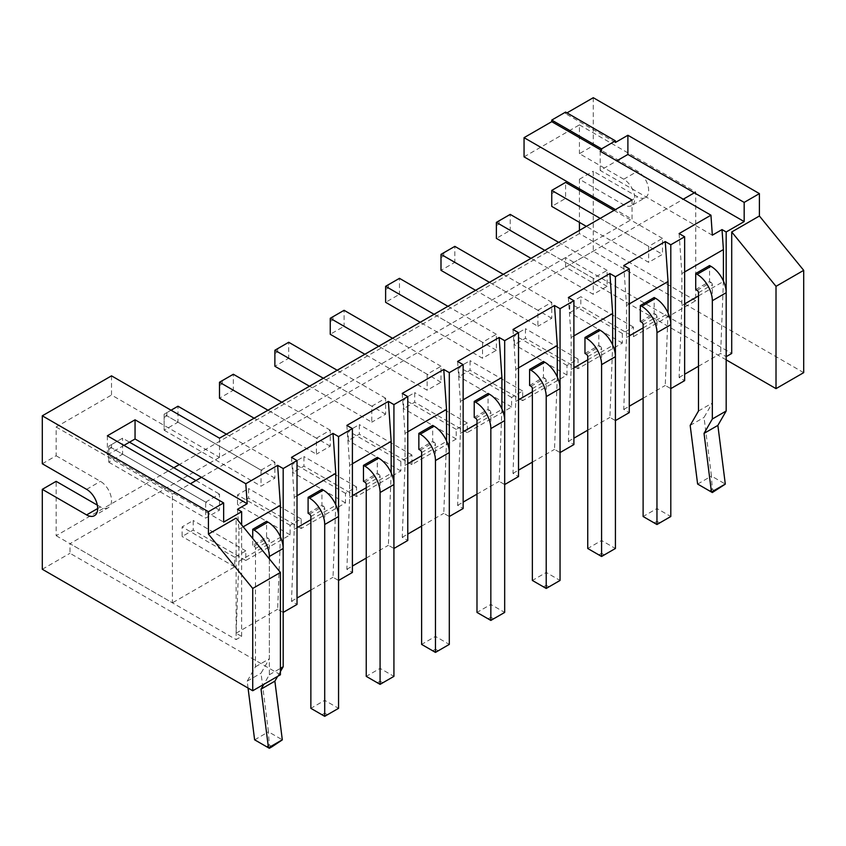 <?xml version="1.0" encoding="UTF-8"?>
<svg xmlns="http://www.w3.org/2000/svg" width="846" height="846" viewBox="0 0 846 846"><rect width="100%" height="100%" fill="white"/><g stroke="black" fill="none" stroke-linecap="round" stroke-linejoin="round"><path stroke-width="0.63" stroke-dasharray="4.23 3.17" d="M237.493 509.313L238.879 529.3L238.879 561.268L236.108 633.199L241.649 636.404L236.108 639.597L236.108 518.112M241.649 636.404L241.649 524.901M107.368 435.785L107.368 454.968L223.651 522.109M123.981 445.377L107.368 454.968M238.879 529.3L243.204 526.804M280.407 536.776L277.647 609.226L283.177 612.419L283.177 548.483M291.489 457.369L294.249 497.332L294.249 529.3L291.489 601.231L297.02 604.435M294.249 497.332L297.02 495.735M335.788 504.808L333.017 577.258L338.559 580.451L338.559 516.515M346.86 425.401L349.631 465.363L349.631 497.332L346.86 569.263L352.401 572.456M349.631 465.363L352.401 463.756M391.159 472.829L388.388 545.289L393.929 548.483L393.929 484.547M402.231 393.422L405.001 433.385L405.001 465.363L402.231 537.295L407.772 540.488M405.001 433.385L407.772 431.788M446.529 440.861L443.769 513.321L449.3 516.515L449.3 452.568M457.612 361.454L460.383 401.416L460.383 433.385L457.612 505.326L463.143 508.52M460.383 401.416L463.143 399.82M501.911 408.893L499.14 481.342L504.681 484.547L504.681 420.599M512.983 329.485L515.753 369.448L515.753 401.416L512.983 473.358L518.524 476.552M515.753 369.448L518.524 367.851M557.281 376.925L554.511 449.374L560.052 452.568L560.052 388.631M568.353 297.517L571.124 337.48L571.124 369.448L568.353 441.379L573.895 444.584M571.124 337.48L573.895 335.883M612.663 344.957L609.892 417.406L615.423 420.599L615.423 356.663M623.735 265.549L626.505 305.512L626.505 337.48L623.735 409.411L629.265 412.605M626.505 305.512L629.265 303.915M668.033 312.978L665.263 385.438L670.804 388.631L670.804 324.695M679.105 233.57L681.876 273.533L681.876 305.512L679.105 377.443L684.647 380.637M681.876 273.533L684.647 271.936M712.332 235.177L600.195 170.437L616.808 160.846M600.195 151.254L600.195 170.437M565.593 112.084L565.593 113.681L566.979 112.888M593.279 97.702L593.279 145.66L637.577 171.23A15.662 9.042 -120 0 1 647.803 185.031A15.662 9.042 -120 0 1 645.403 197.583L631.56 205.578A15.662 9.042 -120 0 0 633.961 193.025A15.662 9.042 -120 0 0 623.735 179.225L579.436 153.655L593.279 145.66M524.055 156.848L579.436 124.88L579.436 153.655M632.036 200.005L632.036 219.188L615.423 209.597M219.495 438.186L219.495 457.369L632.036 219.188M111.513 375.846L111.513 395.029L219.495 457.369M42.3 463.756L56.143 455.772L56.143 426.997L111.513 395.029M56.143 426.997L172.425 494.127L190.424 483.743M726.175 359.857L565.593 267.146L565.593 257.554L731.716 353.469M565.593 257.554L69.985 543.692L236.108 639.597M236.108 633.199L277.647 609.226M291.489 601.231L297.02 598.037M310.863 590.043L333.017 577.258M346.86 569.263L352.401 566.069M366.244 558.074L388.388 545.289M402.231 537.295L407.772 534.101M421.615 526.106L443.769 513.321M457.612 505.326L463.143 502.122M476.985 494.138L499.14 481.342M512.983 473.358L518.524 470.154M532.367 462.159L554.511 449.374M568.353 441.379L573.895 438.186M587.737 430.191L609.892 417.406M623.735 409.411L629.265 406.217M643.119 398.223L665.263 385.438M679.105 377.443L684.647 374.249M698.489 366.255L720.633 353.469L726.175 356.663L726.175 292.716M280.407 674.77L69.985 553.284L69.985 543.692M201.507 477.345L683.261 199.212M694.333 192.814L695.719 192.01L695.719 300.711L633.421 336.676L580.821 306.305L569.739 312.703L569.739 303.111L580.821 296.713L580.821 306.305M579.436 124.88L695.719 192.01M238.879 561.268L280.407 537.295M248.058 688.062L247.191 681.157L255.492 666.775L255.492 548.483A1.956 1.132 60 0 0 254.107 546.082L252.721 545.289L266.564 537.295L266.564 521.305M252.721 545.289L252.721 538.49M294.249 529.3L297.02 527.703M310.863 519.708L335.788 505.326M308.103 513.311L321.945 505.326L321.945 489.337M349.631 497.332L352.401 495.735M366.244 487.74L391.159 473.348M363.473 481.342L377.316 473.348L377.316 457.369M405.001 465.363L407.772 463.756M421.615 455.772L446.529 441.379M418.844 449.374L432.687 441.379L432.687 425.401M460.383 433.385L463.143 431.788M476.985 423.793L501.911 409.411M474.225 417.406L488.068 409.411L488.068 393.422M515.753 401.416L518.524 399.82M532.367 391.825L557.281 377.443M529.596 385.438L543.439 377.443L543.439 361.454M571.124 369.448L573.895 367.851M587.737 359.857L612.663 345.475M584.967 353.459L598.809 345.475L598.809 329.485M626.505 337.48L629.265 335.883M643.119 327.888L668.033 313.506M640.348 321.491L654.191 313.496L654.191 297.517M723.404 281.009L720.633 353.469M681.876 305.512L684.647 303.915M698.489 295.92L723.404 281.528M695.719 289.522L709.561 281.528L709.561 265.549M615.423 142.456L565.593 113.681M803.7 372.652L593.279 251.156L593.279 171.23L637.577 196.811A15.662 9.042 -120 0 0 645.403 197.583M579.436 230.376L579.436 233.581L695.719 300.711M631.56 205.578A15.662 9.042 -120 0 1 623.735 204.806L579.436 179.225L579.436 188.817M579.436 190.413L579.436 222.382M173.811 467.753L56.143 535.698L56.143 481.342M56.143 535.698L172.425 602.828L172.425 494.127M56.143 455.772L100.441 481.342A15.662 9.042 -120 0 1 110.678 495.143A15.662 9.042 -120 0 1 108.277 507.695L94.435 515.69M97.671 508.52L100.441 506.923A15.662 9.042 -120 0 0 108.277 507.695M100.441 506.923L97.322 505.115M579.436 233.581L179.352 464.56M579.436 179.225L593.279 171.23M565.593 267.146L593.279 251.156M42.3 569.263L69.985 553.284M633.421 336.676L633.421 327.085L622.349 333.483L622.349 343.074L578.051 368.655L578.051 359.064L566.979 365.451L566.979 375.042L522.669 400.623L522.669 391.032L511.597 397.419L511.597 407.011L467.299 432.592L467.299 423L456.227 429.398L456.227 438.989L411.928 464.56L411.928 454.968L400.845 461.366L400.845 470.958L356.547 496.528L356.547 486.936L345.475 493.334L345.475 502.926L301.176 528.507L301.176 518.915L290.104 525.303L290.104 534.894L245.805 560.475L245.805 550.883L234.723 557.271L234.723 566.862L172.425 602.828M489.453 282.331L537.897 310.302L537.897 326.292L475.6 290.326M537.897 310.302L551.751 302.308L551.751 318.297L537.897 326.292M434.072 314.3L482.527 342.27L496.369 334.286L496.369 350.265L482.527 358.26L420.229 322.294M482.527 342.27L482.527 358.26M378.701 346.268L427.156 374.249L440.999 366.255L440.999 382.233L427.156 390.228L364.859 354.263M427.156 374.249L427.156 390.228M261.033 470.154L274.876 462.159L274.876 478.149L261.033 486.143L164.124 430.191L164.124 414.212L261.033 470.154L261.033 486.143M267.949 410.215L316.404 438.186L316.404 454.175L254.107 418.199M316.404 438.186L330.247 430.191L330.247 446.18L316.404 454.175M323.32 378.236L371.775 406.217L371.775 422.196L309.477 386.231M371.775 406.217L385.617 398.223L385.617 414.212L371.775 422.196M600.195 218.384L648.649 246.366L662.492 238.371L662.492 254.36L648.649 262.345L586.352 226.379M648.649 246.366L648.649 262.345M544.824 250.363L593.279 278.334L607.121 270.339L607.121 286.329L593.279 294.323L530.981 258.347M593.279 278.334L593.279 294.323M205.652 502.122L219.495 494.127L219.495 510.117L205.652 518.112L108.753 462.159L108.753 446.18L205.652 502.122L205.652 518.112M254.107 546.082L267.949 538.088L266.564 537.295M269.335 558.868L269.335 674.77L263.804 684.361M267.949 538.088A1.956 1.132 60 0 1 269.335 540.488L269.335 658.78L261.033 673.173L268.457 731.811L282.31 739.806M280.407 671.565L277.647 676.366M309.477 514.114L323.331 506.12L321.945 505.326M323.331 506.12A1.956 1.132 60 0 1 324.705 508.52L324.705 700.34L338.559 708.335L327.476 714.733L324.705 713.136L324.705 700.34L310.863 708.335L321.945 714.733L324.705 713.136M364.859 482.146L378.701 474.151L377.316 473.348M378.701 474.151A1.956 1.132 60 0 1 380.087 476.552L380.087 668.372L393.929 676.366L382.857 682.764L380.087 681.157L380.087 668.372L366.244 676.366L377.316 682.764L380.087 681.157M420.229 450.178L434.072 442.183L432.687 441.379M434.072 442.183A1.956 1.132 60 0 1 435.457 444.584L435.457 636.404L449.3 644.398L438.228 650.786L435.457 649.189L435.457 636.404L421.615 644.398L432.687 650.786L435.457 649.189M475.611 418.199L489.453 410.215L488.068 409.411M489.453 410.215A1.956 1.132 60 0 1 490.839 412.605L490.839 604.435L504.681 612.43L493.599 618.817L490.839 617.22L490.839 604.435L476.985 612.43L488.068 618.817L490.839 617.22M530.981 386.231L544.824 378.236L543.439 377.443M544.824 378.236A1.956 1.132 60 0 1 546.209 380.637L546.209 572.467L560.052 580.451L548.98 586.849L546.209 585.252L546.209 572.467L532.367 580.451L543.439 586.849L546.209 585.252M586.352 354.263L600.195 346.268L598.809 345.475M600.195 346.268A1.956 1.132 60 0 1 601.58 348.668L601.58 540.488L615.423 548.483L604.351 554.881L601.58 553.284L601.58 540.488L587.737 548.483L598.809 554.881L601.58 553.284M641.733 322.294L655.576 314.3L654.191 313.496M655.576 314.3A1.956 1.132 60 0 1 656.961 316.7L656.961 508.52L670.804 516.515L659.721 522.913L656.961 521.305L656.961 508.52L643.119 516.515L654.191 522.913L656.961 521.305M697.104 290.326L710.947 282.331L709.561 281.528M710.947 282.331A1.956 1.132 60 0 1 712.332 284.732L712.332 403.024L704.031 417.406L711.454 476.044L725.297 484.039M622.349 343.074L569.739 312.703M578.051 368.655L525.44 338.284L514.368 344.671L514.368 335.079L525.44 328.692L525.44 338.284M566.979 375.042L514.368 344.671M522.669 400.623L470.069 370.252L458.997 376.639L458.997 367.048L470.069 360.66L470.069 370.252M511.597 407.011L458.997 376.639M467.299 432.592L414.699 402.22L403.616 408.618L403.616 399.026L414.699 392.629L414.699 402.22M456.227 438.989L403.616 408.618M411.928 464.56L359.317 434.188L348.245 440.586L348.245 430.995L359.317 424.597L359.317 434.188M400.845 470.958L348.245 440.586M356.547 496.528L303.947 466.157L292.875 472.554L292.875 462.963L303.947 456.565L303.947 466.157M345.475 502.926L292.875 472.554M301.176 528.507L248.565 498.125L237.493 504.523L237.493 494.931L248.565 488.544L248.565 498.125M290.104 534.894L237.493 504.523M245.805 560.475L193.195 530.104L182.123 536.491L182.123 526.899L193.195 520.512L193.195 530.104M234.723 566.862L182.123 536.491M234.723 557.271L182.123 526.899M245.805 550.883L193.195 520.512M290.104 525.303L237.493 494.931M633.421 327.085L580.821 296.713M301.176 518.915L248.565 488.544M622.349 333.483L569.739 303.111M345.475 493.334L292.875 462.963M578.051 359.064L525.44 328.692M356.547 486.936L303.947 456.565M566.979 365.451L514.368 335.079M400.845 461.366L348.245 430.995M522.669 391.032L470.069 360.66M411.928 454.968L359.317 424.597M511.597 397.419L458.997 367.048M456.227 429.398L403.616 399.026M467.299 423L414.699 392.629M551.751 318.297L454.841 262.345L454.841 246.366L443.769 252.753L443.769 255.957L454.841 262.345L440.999 270.339L440.999 254.36L443.769 252.753M503.296 274.337L551.751 302.308M447.915 306.305L496.369 334.286M496.369 350.265L399.471 294.323L399.471 278.334L385.617 286.329L385.617 289.522L388.388 287.926L388.388 284.732M385.617 289.522L385.617 302.308L399.471 294.323L388.388 287.926M392.544 338.273L440.999 366.255M440.999 382.233L344.089 326.292L344.089 310.302L330.247 318.297L330.247 321.491L333.017 319.894L333.017 316.7M330.247 321.491L330.247 334.286L344.089 326.292L333.017 319.894M274.876 478.149L177.967 422.196L164.124 430.191L164.124 414.212L171.051 410.215M226.421 434.188L274.876 462.159M164.124 417.406L166.895 415.809L177.967 422.196L177.967 406.217L164.124 414.212M330.247 446.18L233.337 390.228L233.337 374.249L222.265 380.637L222.265 383.83L233.337 390.228L219.495 398.223L219.495 382.233L222.265 380.637M281.792 402.22L330.247 430.191M385.617 414.212L288.719 358.26L288.719 342.27L277.647 348.668L277.647 351.862L288.719 358.26L274.876 366.255L274.876 350.265L277.647 348.668M337.173 370.252L385.617 398.223M614.037 210.4L662.492 238.371M554.511 188.817L551.751 190.413L551.751 206.403L565.593 198.408L565.593 182.419L554.511 188.817L554.511 192.01L662.492 254.36M558.667 242.368L607.121 270.339M607.121 286.329L510.212 230.376L510.212 214.398L496.369 222.382L496.369 225.586L499.14 223.989L499.14 220.785M496.369 225.586L496.369 238.371L510.212 230.376L499.14 223.989M219.495 510.117L122.596 454.175L108.753 462.159L108.753 446.18L122.596 438.186L129.512 442.183M195.965 480.549L219.495 494.127M108.753 449.374L111.513 447.777L122.596 454.175L122.596 438.186L108.753 446.18M269.335 674.77L280.407 668.372M269.335 748.298L254.614 739.806M254.699 739.848L268.457 731.811M247.191 681.157L261.033 673.173M255.492 666.775L269.335 658.78M272.105 746.701L269.335 745.104L268.404 731.927M327.476 714.733L324.705 716.329L321.945 714.733M382.857 682.764L380.087 684.361L377.316 682.764M438.228 650.786L435.457 652.393L432.687 650.786M493.599 618.817L490.839 620.414L488.068 618.817M548.98 586.849L546.209 588.446L543.439 586.849M604.351 554.881L601.58 556.478L598.809 554.881M659.721 522.913L656.961 524.509L654.191 522.913M712.332 492.541L697.612 484.039M697.696 484.081L711.454 476.044M690.177 425.401L704.031 417.406M698.489 411.008L712.332 403.024M715.103 490.934L712.332 489.337L711.401 476.171M440.999 257.554L443.769 255.957M166.895 415.809L166.895 412.605M219.495 385.438L222.265 383.83M274.876 353.459L277.647 351.862M551.751 193.618L554.511 192.01M111.513 447.777L111.513 444.584M266.564 746.701L269.335 745.104M709.561 490.934L712.332 489.337M623.735 179.225L637.577 171.23M86.599 489.337L100.441 481.342M623.735 204.806L637.577 196.811M255.492 548.483L269.335 540.488M310.863 516.515L324.705 508.52M366.244 484.547L380.087 476.552M421.615 452.568L435.457 444.584M476.985 420.599L490.839 412.605M532.367 388.631L546.209 380.637M587.737 356.663L601.58 348.668M643.119 324.695L656.961 316.7M698.489 292.716L712.332 284.732"/><path stroke-width="1.27" d="M208.423 534.09L252.721 588.446L280.407 572.456L236.108 518.112L208.423 534.09L208.423 511.714L223.651 502.926L223.651 522.109L241.649 511.714L237.493 509.313L247.191 503.719L135.053 438.979L123.981 445.377M208.423 511.714L42.3 415.809L111.513 375.846L219.495 438.186L632.036 200.005L524.055 137.665L551.751 121.676L551.751 120.079L565.593 112.084L615.423 140.859L615.423 142.456L627.891 135.265L627.891 154.448L744.173 221.589L726.175 231.973L722.019 229.583L723.404 249.559L723.404 281.009M640.348 305.512L641.733 306.305A21.531 12.436 60 0 1 656.961 332.679L656.961 524.509L643.119 516.515L643.119 324.695A1.956 1.132 60 0 0 641.733 322.294L640.348 321.491L640.348 305.512L654.191 297.517L655.576 298.31A21.531 12.436 60 0 1 670.804 324.695L670.804 244.769L684.647 236.774L679.105 233.57L710.947 215.191L600.195 151.254L601.58 150.451L551.751 121.676M670.804 244.769L665.263 241.565L668.033 281.528L668.033 312.978M584.967 337.48L586.352 338.273A21.531 12.436 60 0 1 601.58 364.658L601.58 556.478L587.737 548.483L587.737 356.663A1.956 1.132 60 0 0 586.352 354.263L584.967 353.459L584.967 337.48L598.809 329.485L600.195 330.289A21.531 12.436 60 0 1 615.423 356.663L615.423 276.737L629.265 268.742L623.735 265.549L665.263 241.565M615.423 276.737L609.892 273.533L612.663 313.496L612.663 344.957M529.596 369.448L530.981 370.252A21.531 12.436 60 0 1 546.209 396.626L546.209 588.446L532.367 580.451L532.367 388.631A1.956 1.132 60 0 0 530.981 386.231L529.596 385.438L529.596 369.448L543.439 361.454L544.824 362.257A21.531 12.436 60 0 1 560.052 388.631L560.052 308.705L573.895 300.711L568.353 297.517L609.892 273.533M560.052 308.705L554.511 305.512L557.281 345.475L557.281 376.925M474.225 401.416L475.611 402.22A21.531 12.436 60 0 1 490.839 428.594L490.839 620.414L476.985 612.43L476.985 420.599A1.956 1.132 60 0 0 475.611 418.199L474.225 417.406L474.225 401.416L488.068 393.422L489.453 394.225A21.531 12.436 60 0 1 504.681 420.599L504.681 340.674L518.524 332.679L512.983 329.485L554.511 305.512M504.681 340.674L499.14 337.48L501.911 377.443L501.911 408.893M418.844 433.385L420.229 434.188A21.531 12.436 60 0 1 435.457 460.562L435.457 652.393L421.615 644.398L421.615 452.568A1.956 1.132 60 0 0 420.229 450.178L418.844 449.374L418.844 433.385L432.687 425.401L434.072 426.194A21.531 12.436 60 0 1 449.3 452.568L449.3 372.642L463.143 364.658L457.612 361.454L499.14 337.48M449.3 372.642L443.769 369.448L446.529 409.411L446.529 440.861M363.473 465.363L364.859 466.157A21.531 12.436 60 0 1 380.087 492.531L380.087 684.361L366.244 676.366L366.244 484.547A1.956 1.132 60 0 0 364.859 482.146L363.473 481.342L363.473 465.363L377.316 457.369L378.701 458.162A21.531 12.436 60 0 1 393.929 484.547L393.929 404.61L407.772 396.626L402.231 393.422L443.769 369.448M393.929 404.61L388.388 401.416L391.159 441.379L391.159 472.829M308.103 497.332L309.477 498.125A21.531 12.436 60 0 1 324.705 524.509L324.705 716.329L310.863 708.335L310.863 516.515A1.956 1.132 60 0 0 309.477 514.114L308.103 513.311L308.103 497.332L321.945 489.337L323.331 490.141A21.531 12.436 60 0 1 338.559 516.515L338.559 436.589L352.401 428.594L346.86 425.401L388.388 401.416M338.559 436.589L333.017 433.385L335.788 473.348L335.788 504.808M252.721 538.49L252.721 529.3L266.564 521.305L267.949 522.109A21.531 12.436 60 0 1 283.177 548.483L283.177 468.557L297.02 460.562L291.489 457.369L333.017 433.385M283.177 468.557L277.647 465.363L280.407 505.326L280.407 536.776M223.651 502.926L107.368 435.785L135.053 419.806L245.805 483.743L277.647 465.363M241.649 524.901L241.649 511.714M135.053 419.806L135.053 438.979M245.805 483.743L247.191 503.719M243.204 526.804L280.407 505.326M297.02 460.562L297.02 604.435L283.177 612.419M297.02 495.735L335.788 473.348M352.401 428.594L352.401 572.456L338.559 580.451M352.401 463.756L391.159 441.379M407.772 396.626L407.772 540.488L393.929 548.483M407.772 431.788L446.529 409.411M463.143 364.658L463.143 508.52L449.3 516.515M463.143 399.82L501.911 377.443M518.524 332.679L518.524 476.552L504.681 484.547M518.524 367.851L557.281 345.475M573.895 300.711L573.895 444.584L560.052 452.568M573.895 335.883L612.663 313.496M629.265 268.742L629.265 412.605L615.423 420.599M629.265 303.915L668.033 281.528M684.647 236.774L684.647 380.637L670.804 388.631M710.947 215.191L712.332 235.177L722.019 229.583M684.647 271.936L723.404 249.559M616.808 160.846L627.891 154.448M601.58 150.451L601.58 148.854L615.423 140.859M601.58 148.854L551.751 120.079M566.979 112.888L593.279 97.702L759.401 193.607L759.401 215.994L803.7 270.339L803.7 372.652L776.015 388.631L726.175 359.857M524.055 137.665L524.055 156.848L615.423 209.597M252.721 588.446L252.721 690.748L42.3 569.263L42.3 489.337L86.599 514.918A15.662 9.042 60 0 0 94.435 515.69A15.662 9.042 60 0 0 96.835 503.137A15.662 9.042 60 0 0 86.599 489.337L42.3 463.756L42.3 415.809M190.424 483.743L201.507 477.345M759.401 215.994L731.716 231.973L731.716 353.469L726.175 356.663M297.02 598.037L310.863 590.043M352.401 566.069L366.244 558.074M407.772 534.101L421.615 526.106M463.143 502.122L476.985 494.138M518.524 470.154L532.367 462.159M573.895 438.186L587.737 430.191M629.265 406.217L643.119 398.223M684.647 374.249L698.489 366.255M280.407 572.456L280.407 674.77L252.721 690.748M297.02 527.703L310.863 519.708M352.401 495.735L366.244 487.74M407.772 463.756L421.615 455.772M463.143 431.788L476.985 423.793M518.524 399.82L532.367 391.825M573.895 367.851L587.737 359.857M629.265 335.883L643.119 327.888M684.647 303.915L698.489 295.92M695.719 289.522L695.719 273.533L697.104 274.337A21.531 12.436 60 0 1 712.332 300.711L712.332 419.003L704.031 433.395L711.454 492.034L697.612 484.039L690.177 425.401L698.489 411.008L698.489 292.716A1.956 1.132 60 0 0 697.104 290.326L695.719 289.522M697.104 274.337L710.947 266.342L709.561 265.549L695.719 273.533M710.947 266.342A21.531 12.436 60 0 1 726.175 292.716L726.175 231.973M683.261 199.212L694.333 192.814M627.891 135.265L744.173 202.406L744.173 221.589M744.173 202.406L759.401 193.607M579.436 188.817L579.436 190.413M579.436 222.382L579.436 230.376M97.322 505.115L56.143 481.342L42.3 489.337M179.352 464.56L173.811 467.753M731.716 231.973L776.015 286.329L776.015 388.631M252.721 529.3L254.107 530.104A21.531 12.436 60 0 1 269.335 556.478L269.335 558.868M263.804 684.361L261.033 689.152L268.457 747.79L254.614 739.806L248.058 688.062M277.647 676.366L274.876 681.157L282.31 739.806L268.457 747.79M269.335 556.478L283.177 548.483L283.177 666.775L280.407 671.565M324.705 524.509L338.559 516.515L338.559 708.335L324.705 716.329M380.087 492.531L393.929 484.547L393.929 676.366L380.087 684.361M435.457 460.562L449.3 452.568L449.3 644.398L435.457 652.393M490.839 428.594L504.681 420.599L504.681 612.43L490.839 620.414M546.209 396.626L560.052 388.631L560.052 580.451L546.209 588.446M601.58 364.658L615.423 356.663L615.423 548.483L601.58 556.478M656.961 332.679L670.804 324.695L670.804 516.515L656.961 524.509M712.332 300.711L726.175 292.716L726.175 411.008L717.873 425.401L725.297 484.039L711.454 492.034M776.015 286.329L803.7 270.339M475.6 290.326L440.999 270.339L440.999 254.36L489.453 282.331M440.999 254.36L454.841 246.366L503.296 274.337M420.229 322.294L385.617 302.308L385.617 286.329L434.072 314.3M385.617 286.329L399.471 278.334L447.915 306.305M364.859 354.263L330.247 334.286L330.247 318.297L378.701 346.268M330.247 318.297L344.089 310.302L392.544 338.273M171.051 410.215L177.967 406.217L226.421 434.188M254.107 418.199L219.495 398.223L219.495 382.233L267.949 410.215M219.495 382.233L233.337 374.249L281.792 402.22M309.477 386.231L274.876 366.255L274.876 350.265L323.32 378.236M274.876 350.265L288.719 342.27L337.173 370.252M586.352 226.379L551.751 206.403L551.751 190.413L565.593 182.419L614.037 210.4M551.751 190.413L600.195 218.384M530.981 258.347L496.369 238.371L496.369 222.382L544.824 250.363M496.369 222.382L510.212 214.398L558.667 242.368M129.512 442.183L195.965 480.549M280.407 668.372L283.177 666.775M261.033 689.152L274.876 681.157M282.247 739.922L272.105 746.701L269.335 748.298L268.542 747.843M712.332 419.003L726.175 411.008M704.031 433.395L717.873 425.401M725.244 484.166L712.332 492.541L711.539 492.076M86.599 514.918L97.671 508.52M254.107 530.104L267.949 522.109M309.477 498.125L323.331 490.141M364.859 466.157L378.701 458.162M420.229 434.188L434.072 426.194M475.611 402.22L489.453 394.225M530.981 370.252L544.824 362.257M586.352 338.273L600.195 330.289M641.733 306.305L655.576 298.31"/></g></svg>
